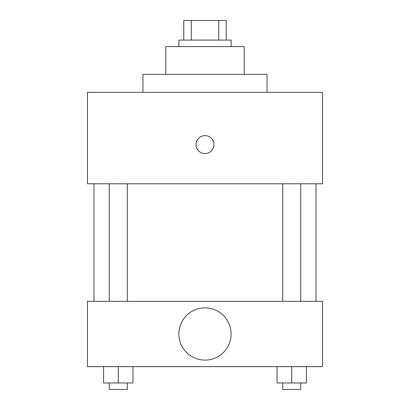 <?xml version="1.0" encoding="UTF-8"?>
<svg xmlns="http://www.w3.org/2000/svg" width="410" height="410" viewBox="0 0 410 410"><rect width="100%" height="100%" fill="white"/><g stroke="black" fill="none" stroke-linecap="round" stroke-linejoin="round"><path stroke-width="0.61" d="M191.255 40.093L191.255 20.5L183.772 20.5L183.772 40.093L183.772 20.5M191.255 20.5L226.228 20.5L226.228 40.093M218.745 40.093L218.745 20.5M178.878 46.622L178.878 40.093L231.122 40.093L231.122 46.622M165.814 74.379L165.814 46.622L244.186 46.622L244.186 74.379M142.957 92.342L142.957 74.379L267.043 74.379L267.043 92.342M87.443 92.342L322.557 92.342L322.557 183.772L87.443 183.772L87.443 92.342M196.021 144.587A8.979 8.979 0 0 1 209.489 136.812A8.979 8.979 0 0 1 209.489 152.366A8.979 8.979 0 0 1 196.021 144.587M93.972 301.329L93.972 183.772M282.721 183.772L282.721 301.329M109.255 301.329L109.255 183.772M87.443 301.329L322.557 301.329L322.557 366.642L87.443 366.642L87.443 301.329M205 360.108A26.122 26.122 0 0 1 182.378 320.922A26.122 26.122 0 0 1 227.622 320.922A26.122 26.122 0 0 1 205 360.108M277.037 366.642L277.037 382.971L306.424 382.971L306.424 366.642L306.424 382.971M291.73 382.971L291.73 366.642M300.745 382.971L300.745 389.5L282.721 389.5L282.721 382.971M103.576 366.642L103.576 382.971L132.963 382.971L132.963 366.642L132.963 382.971M118.27 382.971L118.27 366.642M127.279 382.971L127.279 389.5L109.255 389.5L109.255 382.971M316.028 301.329L316.028 183.772M300.745 183.772L300.745 301.329M127.279 301.329L127.279 183.772"/></g></svg>
